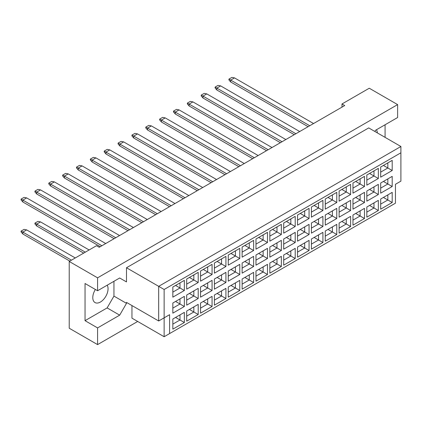 <?xml version="1.0" encoding="UTF-8"?>
<svg xmlns="http://www.w3.org/2000/svg" width="422" height="422" viewBox="0 0 422 422"><rect width="100%" height="100%" fill="white"/><g stroke="black" fill="none" stroke-linecap="round" stroke-linejoin="round"><path stroke-width="0.63" d="M95.388 289.481A10.803 6.235 120 0 0 95.019 302.558A10.803 6.235 120 0 0 100.42 302.025A10.803 6.235 120 0 0 107.183 285.203M377.321 132.883A10.803 6.235 120 0 0 376.461 129.739M374.852 131.458L375.533 130.277L397.624 117.522L397.624 104.603L369.261 88.23L341.984 103.976L344.711 105.553L99.223 247.281L96.49 245.709L69.219 261.455L69.219 328.226L97.582 344.605L137.683 321.458M97.582 290.747L85.038 283.505L85.038 320.667L97.582 327.915L119.679 315.16L126.495 303.344L126.495 302.4L158.683 320.984L158.683 286.338L400.9 146.497L368.712 127.913L126.495 267.754L126.495 281.928L119.679 277.993L97.582 290.747L97.582 277.834L397.624 104.603M69.219 261.455L97.582 277.834M97.582 327.915L97.582 344.605M385.08 137.361L385.08 124.764M341.984 103.976L341.984 107.125M158.683 320.984L169.597 314.685L169.597 333.58L395.446 203.188L395.446 184.293L400.9 181.143L400.9 152.796L164.137 289.487L164.137 336.735L131.954 318.151L131.954 305.549M126.495 267.754L164.137 289.487M119.679 277.993L126.495 281.928M85.038 320.667L107.13 307.912L113.951 296.102L113.951 281.3M113.951 296.102L126.495 303.344M172.841 287.013L184.351 280.372L184.351 290.51L172.841 297.157L172.841 287.013M172.841 303.017L184.351 296.371L184.351 306.509L172.841 313.156L172.841 303.017M172.841 319.016L184.351 312.37L184.351 322.513L172.841 329.16L172.841 319.016M186.698 279.016L198.208 272.369L198.208 282.513L186.698 289.16L186.698 279.016M186.698 295.015L198.208 288.368L198.208 298.512L186.698 305.159L186.698 295.015M186.698 311.014L198.208 304.368L198.208 314.511L186.698 321.158L186.698 311.014M200.555 271.014L212.066 264.367L212.066 274.511L200.555 281.157L200.555 271.014M200.555 287.018L212.066 280.372L212.066 290.51L200.555 297.157L200.555 287.018M200.555 303.017L212.066 296.371L212.066 306.514L200.555 313.156L200.555 303.017M214.408 263.017L225.918 256.37L225.918 266.514L214.408 273.155L214.408 263.017M214.408 279.016L225.918 272.369L225.918 282.513L214.408 289.16L214.408 279.016M214.408 295.015L225.918 288.368L225.918 298.512L214.408 305.159L214.408 295.015M228.265 255.015L239.775 248.368L239.775 258.512L228.265 265.158L228.265 255.015M228.265 271.014L239.775 264.372L239.775 274.511L228.265 281.157L228.265 271.014M228.265 287.018L239.775 280.372L239.775 290.51L228.265 297.157L228.265 287.018M242.122 247.018L253.633 240.371L253.633 250.51L242.122 257.156L242.122 247.018M242.122 263.017L253.633 256.37L253.633 266.514L242.122 273.155L242.122 263.017M242.122 279.016L253.633 272.369L253.633 282.513L242.122 289.16L242.122 279.016M255.98 239.016L267.49 232.369L267.49 242.513L255.98 249.159L255.98 239.016M255.98 255.015L267.49 248.368L267.49 258.512L255.98 265.158L255.98 255.015M255.98 271.014L267.49 264.372L267.49 274.511L255.98 281.157L255.98 271.014M269.837 231.013L281.347 224.372L281.347 234.511L269.837 241.157L269.837 231.013M269.837 247.018L281.347 240.371L281.347 250.51L269.837 257.156L269.837 247.018M269.837 263.017L281.347 256.37L281.347 266.514L269.837 273.155L269.837 263.017M283.695 223.016L295.205 216.37L295.205 226.514L283.695 233.155L283.695 223.016M283.695 239.016L295.205 232.369L295.205 242.513L283.695 249.159L283.695 239.016M283.695 255.015L295.205 248.368L295.205 258.512L283.695 265.158L283.695 255.015M297.547 215.014L309.057 208.368L309.057 218.512L297.547 225.158L297.547 215.014M297.547 231.013L309.057 224.372L309.057 234.511L297.547 241.157L297.547 231.013M297.547 247.018L309.057 240.371L309.057 250.51L297.547 257.156L297.547 247.018M311.404 207.017L322.914 200.371L322.914 210.509L311.404 217.156L311.404 207.017M311.404 223.016L322.914 216.37L322.914 226.514L311.404 233.155L311.404 223.016M311.404 239.016L322.914 232.369L322.914 242.513L311.404 249.159L311.404 239.016M325.262 199.015L336.772 192.369L336.772 202.513L325.262 209.159L325.262 199.015M325.262 215.014L336.772 208.368L336.772 218.512L325.262 225.158L325.262 215.014M325.262 231.013L336.772 224.372L336.772 234.511L325.262 241.157L325.262 231.013M339.119 191.013L350.629 184.372L350.629 194.51L339.119 201.157L339.119 191.013M339.119 207.017L350.629 200.371L350.629 210.509L339.119 217.156L339.119 207.017M339.119 223.016L350.629 216.37L350.629 226.514L339.119 233.16L339.119 223.016M352.977 183.016L364.487 176.37L364.487 186.513L352.977 193.155L352.977 183.016M352.977 199.015L364.487 192.369L364.487 202.513L352.977 209.159L352.977 199.015M352.977 215.014L364.487 208.368L364.487 218.512L352.977 225.158L352.977 215.014M366.834 175.014L378.344 168.367L378.344 178.511L366.834 185.158L366.834 175.014M366.834 191.013L378.344 184.372L378.344 194.51L366.834 201.157L366.834 191.013M366.834 207.017L378.344 200.371L378.344 210.509L366.834 217.156L366.834 207.017M380.686 167.017L392.196 160.371L392.196 170.509L380.686 177.156L380.686 167.017M380.686 183.016L392.196 176.37L392.196 186.513L380.686 193.16L380.686 183.016M380.686 199.015L392.196 192.369L392.196 202.513L380.686 209.159L380.686 199.015M107.13 307.912L119.679 315.16M383.413 197.443L387.834 199.991L387.834 194.89L392.196 192.369M380.686 204.116L387.834 199.991L392.196 202.513M383.413 181.439L387.834 183.992L387.834 178.891L392.196 176.37M380.686 188.117L387.834 183.992L392.196 186.513M383.413 165.44L387.834 167.993L387.834 162.892L392.196 160.371M380.686 172.118L387.834 167.993L392.196 170.509M369.561 205.44L373.976 207.993L373.976 202.892L378.344 200.371M366.834 212.118L373.976 207.993L378.344 210.509M369.561 189.441L373.976 191.994L373.976 186.888L378.344 184.372M366.834 196.119L373.976 191.994L378.344 194.51M369.561 173.442L373.976 175.99L373.976 170.889L378.344 168.367M366.834 180.12L373.976 175.99L378.344 178.511M355.704 213.442L360.119 215.99L360.119 210.889L364.487 208.368M352.977 220.12L360.119 215.99L364.487 218.512M355.704 197.443L360.119 199.991L360.119 194.89L364.487 192.369M352.977 204.116L360.119 199.991L364.487 202.513M355.704 181.439L360.119 183.992L360.119 178.891L364.487 176.37M352.977 188.117L360.119 183.992L364.487 186.513M341.846 221.439L346.267 223.992L346.267 218.891L350.629 216.37M339.119 228.117L346.267 223.992L350.629 226.514M341.846 205.44L346.267 207.993L346.267 202.887L350.629 200.371M339.119 212.118L346.267 207.993L350.629 210.509M341.846 189.441L346.267 191.994L346.267 186.888L350.629 184.372M339.119 196.119L346.267 191.994L350.629 194.51M327.989 229.441L332.409 231.994L332.409 226.888L336.772 224.372M325.262 236.12L332.409 231.994L336.772 234.511M327.989 213.442L332.409 215.99L332.409 210.889L336.772 208.368M325.262 220.12L332.409 215.99L336.772 218.512M327.989 197.438L332.409 199.991L332.409 194.89L336.772 192.369M325.262 204.116L332.409 199.991L336.772 202.513M314.132 237.444L318.552 239.991L318.552 234.89L322.914 232.369M311.404 244.116L318.552 239.991L322.914 242.513M314.132 221.439L318.552 223.992L318.552 218.891L322.914 216.37M311.404 228.117L318.552 223.992L322.914 226.514M314.132 205.44L318.552 207.993L318.552 202.887L322.914 200.371M311.404 212.118L318.552 207.993L322.914 210.509M300.274 245.44L304.695 247.994L304.695 242.887L309.057 240.371M297.547 252.119L304.695 247.994L309.057 250.51M300.274 229.441L304.695 231.994L304.695 226.888L309.057 224.372M297.547 236.12L304.695 231.994L309.057 234.511M300.274 213.442L304.695 215.99L304.695 210.889L309.057 208.368M297.547 220.115L304.695 215.99L309.057 218.512M286.422 253.443L290.837 255.99L290.837 250.89L295.205 248.368M283.695 260.121L290.837 255.99L295.205 258.512M286.422 237.438L290.837 239.991L290.837 234.89L295.205 232.369M283.695 244.116L290.837 239.991L295.205 242.513M286.422 221.439L290.837 223.992L290.837 218.891L295.205 216.37M283.695 228.117L290.837 223.992L295.205 226.514M272.565 261.44L276.98 263.993L276.98 258.892L281.347 256.37M269.837 268.118L276.98 263.993L281.347 266.514M272.565 245.44L276.98 247.994L276.98 242.887L281.347 240.371M269.837 252.119L276.98 247.994L281.347 250.51M272.565 229.441L276.98 231.989L276.98 226.888L281.347 224.372M269.837 236.12L276.98 231.989L281.347 234.511M258.707 269.442L263.128 271.995L263.128 266.889L267.49 264.372M255.98 276.12L263.128 271.995L267.49 274.511M258.707 253.443L263.128 255.99L263.128 250.89L267.49 248.368M255.98 260.116L263.128 255.99L267.49 258.512M258.707 237.438L263.128 239.991L263.128 234.89L267.49 232.369M255.98 244.116L263.128 239.991L267.49 242.513M244.85 277.439L249.27 279.992L249.27 274.891L253.633 272.369M242.122 284.117L249.27 279.992L253.633 282.513M244.85 261.44L249.27 263.993L249.27 258.892L253.633 256.37M242.122 268.118L249.27 263.993L253.633 266.514M244.85 245.44L249.27 247.994L249.27 242.887L253.633 240.371M242.122 252.119L249.27 247.994L253.633 250.51M230.992 285.441L235.413 287.994L235.413 282.888L239.775 280.372M228.265 292.119L235.413 287.994L239.775 290.51M230.992 269.442L235.413 271.99L235.413 266.889L239.775 264.372M228.265 276.12L235.413 271.99L239.775 274.511M230.992 253.443L235.413 255.99L235.413 250.89L239.775 248.368M228.265 260.116L235.413 255.99L239.775 258.512M217.135 293.443L221.555 295.991L221.555 290.89L225.918 288.368M214.408 300.116L221.555 295.991L225.918 298.512M217.135 277.439L221.555 279.992L221.555 274.891L225.918 272.369M214.408 284.117L221.555 279.992L225.918 282.513M217.135 261.44L221.555 263.993L221.555 258.892L225.918 256.37M214.408 268.118L221.555 263.993L225.918 266.514M203.283 301.44L207.698 303.993L207.698 298.892L212.066 296.371M200.555 308.118L207.698 303.993L212.066 306.514M203.283 285.441L207.698 287.994L207.698 282.888L212.066 280.372M200.555 292.119L207.698 287.994L212.066 290.51M203.283 269.442L207.698 271.99L207.698 266.889L212.066 264.367M200.555 276.12L207.698 271.99L212.066 274.511M189.425 309.442L193.84 311.99L193.84 306.889L198.208 304.368M186.698 316.12L193.84 311.99L198.208 314.511M189.425 293.443L193.84 295.991L193.84 290.89L198.208 288.368M186.698 300.116L193.84 295.991L198.208 298.512M189.425 277.439L193.84 279.992L193.84 274.891L198.208 272.369M186.698 284.117L193.84 279.992L198.208 282.513M175.568 317.439L179.988 319.992L179.988 314.891L184.351 312.37M172.841 324.117L179.988 319.992L184.351 322.513M175.568 301.44L179.988 303.993L179.988 298.892L184.351 296.371M172.841 308.118L179.988 303.993L184.351 306.509M175.568 285.441L179.988 287.994L179.988 282.888L184.351 280.372M172.841 292.119L179.988 287.994L184.351 290.51M164.137 336.735L169.597 333.58M400.9 152.796L400.9 146.497M164.137 317.835L169.597 314.685M309.743 125.74L230.692 80.101L230.692 81.989L308.102 126.684M230.692 81.989L228.946 79.974L228.946 79.093L231.894 77.395L234.511 77.896L313.562 123.535M234.511 77.896L230.692 80.101L228.946 79.093M230.692 113.993L280.393 142.683L202.982 97.994L202.982 96.1L201.236 95.092L204.179 93.394L206.801 93.895L285.847 139.534M295.885 133.737L216.839 88.103L216.839 89.991L294.25 134.687M216.839 89.991L215.093 87.976L215.093 87.096L218.037 85.392L220.659 85.898L299.704 131.537M220.659 85.898L216.839 88.103L215.093 87.096M216.839 121.99L266.535 150.686L189.125 105.991L189.125 104.102L187.379 103.095L190.322 101.391L192.944 101.897L271.99 147.536M282.028 141.739L202.982 96.1L206.801 93.895M202.982 97.994L201.236 95.979L201.236 95.092M254.313 157.738L175.267 112.104L175.267 113.993L252.678 158.683L202.982 129.992M175.267 113.993L173.521 111.978L173.521 111.097L176.47 109.393L179.086 109.899L258.132 155.533M179.086 109.899L175.267 112.104L173.521 111.097M226.603 173.737L147.552 128.103L147.552 129.992L224.963 174.687L175.267 145.991M147.552 129.992L145.806 127.977L145.806 127.096L148.755 125.392L151.371 125.898L230.423 171.532M151.371 125.898L147.552 128.103L145.806 127.096M198.889 189.742L119.843 144.102L119.843 145.991L197.253 190.686L147.552 161.99M119.843 145.991L118.097 143.976L118.097 143.095L121.04 141.391L123.662 141.897L202.708 187.537M123.662 141.897L119.843 144.102L118.097 143.095M119.843 177.989L169.538 206.685L92.128 161.99L92.128 160.102L90.382 159.094L93.331 157.395L95.947 157.897L174.993 203.536M268.17 149.741L189.125 104.102L192.944 101.897M189.125 105.991L187.379 103.976L187.379 103.095M240.461 165.74L161.41 120.101L161.41 121.99L238.82 166.685L189.125 137.994M161.41 121.99L159.664 119.975L159.664 119.094L162.612 117.395L165.229 117.896L244.275 163.536M165.229 117.896L161.41 120.101L159.664 119.094M212.746 181.74L133.7 136.1L133.7 137.994L211.111 182.684L161.41 153.993M133.7 137.994L131.954 135.974L131.954 135.093L134.898 133.394L137.519 133.895L216.565 179.535M137.519 133.895L133.7 136.1L131.954 135.093M185.031 197.739L105.985 152.105L105.985 153.993L183.396 198.683L133.7 169.992M105.985 153.993L104.239 151.978L104.239 151.092L107.183 149.393L109.804 149.9L188.85 195.534M109.804 149.9L105.985 152.105L104.239 151.092M105.985 185.991L155.681 214.687L78.27 169.992L78.27 168.104L76.524 167.096L79.473 165.392L82.09 165.899L161.141 211.533M171.174 205.741L92.128 160.102L95.947 157.897M92.128 161.99L90.382 159.975L90.382 159.094M143.464 221.74L64.413 176.101L64.413 177.994L141.824 222.684L92.128 193.993M64.413 177.994L62.667 175.974L62.667 175.093L65.616 173.395L68.232 173.896L147.283 219.535M68.232 173.896L64.413 176.101L62.667 175.093M115.749 237.739L36.703 192.1L36.703 193.993L114.114 238.683L64.413 209.992M36.703 193.993L34.957 191.978L34.957 191.092L37.901 189.394L40.523 189.895L119.568 235.534M40.523 189.895L36.703 192.1L34.957 191.092M85.307 252.166L36.703 224.103L36.703 225.992L83.672 253.11M36.703 225.992L34.957 223.976L34.957 223.096L37.901 221.392L40.523 221.898L89.126 249.961M40.523 221.898L36.703 224.103L34.957 223.096M157.322 213.738L78.27 168.104L82.09 165.899M78.27 169.992L76.524 167.977L76.524 167.096M129.607 229.742L50.561 184.103L50.561 185.991L127.971 230.686L78.27 201.99M50.561 185.991L48.815 183.976L48.815 183.095L51.758 181.391L54.38 181.898L133.426 227.537M54.38 181.898L50.561 184.103L48.815 183.095M101.892 245.741L22.846 200.102L22.846 201.99L100.257 246.685L50.561 217.995M22.846 201.99L21.1 199.975L21.1 199.094L24.043 197.396L26.665 197.897L105.711 243.536M26.665 197.897L22.846 200.102L21.1 199.094M71.45 260.163L22.846 232.1L22.846 233.994L69.815 261.113M22.846 233.994L21.1 231.979L21.1 231.092L24.043 229.394L26.665 229.9L75.269 257.958M26.665 229.9L22.846 232.1L21.1 231.092"/></g></svg>
